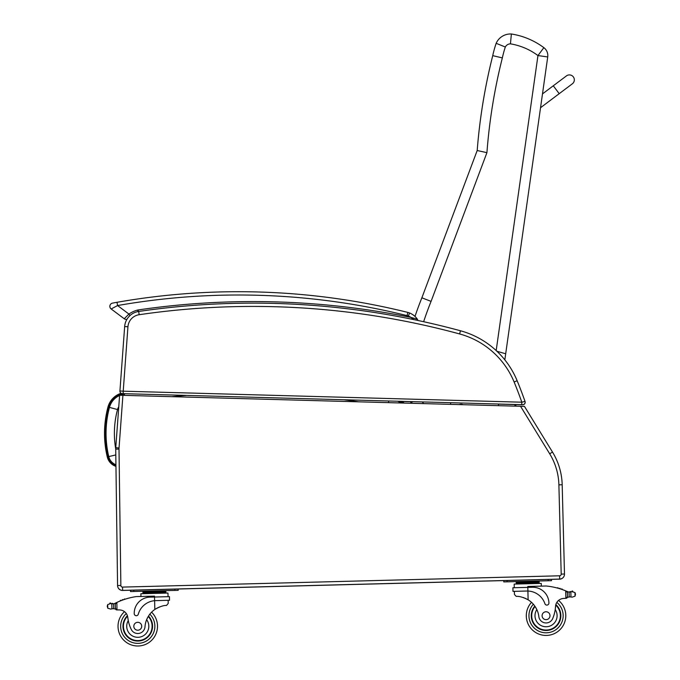 <?xml version="1.0" encoding="UTF-8"?>
<svg xmlns="http://www.w3.org/2000/svg" width="680" height="680" viewBox="0 0 680 680"><rect width="100%" height="100%" fill="white"/><g stroke="black" fill="none" stroke-linecap="round" stroke-linejoin="round"><path stroke-width="1.02" d="M540.456 108.298L542.64 92.846M553.282 85.791L566.432 75.905A4.938 4.938 0 0 1 573.342 76.883A4.938 4.938 0 0 1 572.365 83.793L540.804 107.516L559.215 93.678L553.282 85.791L542.767 93.695M566.432 75.905A4.938 4.938 0 0 1 573.342 76.883A4.938 4.938 0 0 1 572.365 83.793L559.215 93.678M504.832 359.865L505.69 353.778L496.944 351.279L505.69 353.778L547.723 56.95L537.957 55.565L496.179 350.565M547.723 56.95A9.868 9.868 0 0 0 543.856 47.66A9.868 9.868 0 0 1 547.723 56.95M543.856 47.66L537.957 55.565A63.231 63.231 0 0 0 510.442 43.843L511.377 34A73.1 73.1 0 0 1 543.856 47.66A73.1 73.1 0 0 0 511.377 34A15.708 15.708 0 0 0 496.154 43.316A113.432 113.432 0 0 0 492.737 55.649A569.687 569.687 0 0 0 477.19 150.51L421.872 297.806L477.19 150.51A569.687 569.687 0 0 1 477.241 149.889A569.687 569.687 0 0 1 492.737 55.649A113.432 113.432 0 0 1 496.154 43.316L505.325 47.005L496.154 43.316M423.631 321.716A343.8 343.8 0 0 1 431.077 301.376L486.923 152.668A559.818 559.818 0 0 1 502.35 57.902A103.564 103.564 0 0 1 505.325 47.005A5.831 5.831 0 0 1 510.442 43.843L511.377 34M450.373 404.353L450.874 402.713M498.576 404.03L498.346 405.671M412.964 401.659L410.992 402.688A36.014 36.014 0 0 0 411.306 403.274M410.448 401.591A77.121 77.121 0 0 0 410.992 402.688A77.121 77.121 0 0 1 410.448 401.591M431.077 301.376L421.872 297.806A353.668 353.668 0 0 0 414.995 316.429A353.668 353.668 0 0 1 421.872 297.806M486.923 152.668L477.19 150.51M502.308 57.893L492.737 55.649M463.054 404.702A4.378 4.378 0 0 0 459.229 404.591M460.658 404.634A3.961 3.961 0 0 1 461.627 404.659M121.108 393.269A19.848 19.848 0 0 0 107.984 406.997A102.349 102.272 -176.7 0 0 107.278 456.943A13.115 13.115 0 0 0 115.957 466.387M404.328 403.078A44.77 44.77 0 0 0 401.37 401.344A44.77 44.77 0 0 1 404.328 403.078M107.984 406.997L108.936 407.252L107.984 406.997A102.349 102.272 -176.7 0 0 107.278 456.943L108.239 456.722A101.354 101.286 -176.7 0 1 108.936 407.252A18.861 18.861 0 0 1 123.564 393.661M119.595 395.479A18.326 18.326 0 0 0 109.455 407.388A100.827 100.751 -176.7 0 0 108.757 456.594A11.594 11.594 0 0 0 115.931 464.763M124.568 395.369L124.364 394.069A18.326 18.326 0 0 0 120.131 395.25M401.225 402.993A43.248 43.248 0 0 0 397.707 401.243M388.433 402.645L388.764 400.996M109.455 407.388L117.513 409.555A9.979 9.979 0 0 1 118.77 406.75M515.159 406.138L514.726 404.473M515.585 404.498L516.018 406.155M564.485 574.115A4.938 4.938 0 0 1 559.691 579.148L559.597 575.858L559.691 579.148L551.463 579.36L551.497 580.678L551.463 579.36L178.168 589.016L178.202 590.325L178.168 589.016L122.63 590.452A4.938 4.938 0 0 1 117.572 585.582L115.719 449.14A16.448 16.448 0 0 1 115.761 447.712L119.62 395.233L122.91 395.326L119.043 447.95A13.158 13.158 0 0 0 119.008 449.089L120.861 585.471A1.649 1.649 0 0 0 122.544 587.095L559.597 575.798A1.649 1.649 0 0 0 561.196 574.107L558.892 484.848A62.509 62.509 0 0 0 549.687 453.781L520.54 406.283L122.91 395.326M515.601 404.583L521.747 404.753L521.815 402.203L123.216 391.187L123.148 393.652L521.747 404.668M401.531 401.429L410.482 401.676M498.567 404.107L514.743 404.558M119.927 391.195A2.465 2.465 0 0 0 121.023 393.303A2.465 2.465 0 0 1 119.927 391.195M522.623 404.77L521.747 404.753L522.623 404.77A2.465 2.465 0 0 0 525.164 402.279A2.465 2.465 0 0 1 522.623 404.77M414.995 316.429A17.434 17.434 0 0 0 413.534 315.205A17.434 17.434 0 0 1 414.995 316.429M137.904 310.173L137.904 309.986A27.88 27.88 0 0 0 128.911 314.05L124.253 318.775A3.289 3.289 0 0 0 126.905 319.362A3.289 3.289 0 0 1 124.253 318.775L124.253 318.775A3.289 3.289 0 0 0 126.905 319.362A16.448 16.448 0 0 0 124.661 326.527L119.927 390.983A2.465 2.465 0 0 0 122.323 393.626L123.148 393.652L122.323 393.626A2.465 2.465 0 0 1 119.927 390.983L123.216 391.187L127.942 326.765L124.661 326.527A16.448 16.448 0 0 1 138.686 311.457A791.24 791.24 0 0 1 460.471 330.769A85.544 85.544 0 0 1 517.14 380.732A85.544 85.544 0 0 0 460.471 330.769L459.603 333.948A82.246 82.246 0 0 1 514.106 381.981A409.216 409.216 0 0 1 521.815 402.203L525.019 401.412A2.465 2.465 0 0 1 522.623 404.694A2.465 2.465 0 0 0 525.019 401.412A412.505 412.505 0 0 0 517.14 380.732L514.106 381.981M549.687 453.781L552.491 452.064L524.467 406.394L520.54 406.283M552.491 452.064A65.798 65.798 0 0 1 562.182 484.763L564.485 574.022A4.938 4.938 0 0 1 559.683 579.088L559.597 575.798L559.683 579.088L122.63 590.385A4.938 4.938 0 0 1 117.572 585.523L120.861 585.471M364.225 401.974L134.019 395.632M523.09 401.888L525.019 401.412M112.302 603.874A5.542 5.542 0 0 1 111.8 603.823L113.552 603.806A5.542 5.542 0 0 0 115.115 603.296A69.947 69.947 0 0 1 116.867 602.446L115.26 604.231L115.37 608.421L115.285 604.937A62.696 62.696 0 0 0 115.226 604.962L115.319 608.421A0.51 0.51 0 0 1 114.656 608.932A5.542 5.542 0 0 0 113.679 608.719L111.928 608.795L113.679 608.719L113.552 603.806L110.746 603.56A2.592 2.592 0 0 0 109.76 603.406A0.51 0.51 0 0 1 110.347 602.973A0.51 0.51 0 0 1 110.772 603.568M110.891 609.119L111.928 608.795L110.891 609.119L107.797 608.243L107.278 606.067L107.695 604.588L110.746 603.56L111.8 603.823A0.51 0.51 0 0 1 112.82 603.883M124.491 611.652A19.737 19.737 0 0 0 130.007 644.41A19.737 19.737 0 0 0 151.597 612.178A19.737 19.737 0 0 1 130.007 644.41A19.737 19.737 0 0 1 124.491 611.652A8.466 8.466 0 0 0 119.671 609.943A8.466 8.466 0 0 1 127.797 617.483A36.27 36.27 0 0 0 131.044 628.975A7.25 7.25 0 0 0 145.001 626.756A22.941 22.941 0 0 1 154.836 609.458C159.656 606.645 163.557 605.302 166.541 605.429L168.232 603.423L168.147 600.304L168.232 603.423M566.432 591.149A69.947 69.947 0 0 1 567.486 591.6A5.542 5.542 0 0 0 568.089 591.829A0.51 0.51 0 0 0 567.426 592.331L567.452 593.266A62.696 62.696 0 0 0 567.4 593.249L567.486 596.734L567.384 592.535L565.692 590.843L565.887 598.323L567.486 596.734A1.556 1.556 0 0 1 565.981 598.323M571.854 591.634L570.826 591.957L571.854 591.634A2.592 2.592 0 0 1 572.832 591.438A0.51 0.51 0 0 0 572.229 591.031A0.51 0.51 0 0 0 571.829 591.651L574.957 592.51L575.45 593.963L575.05 596.164L571.999 597.193L570.953 596.929L571.999 597.193M569.806 592.067A5.542 5.542 0 0 0 570.817 591.957A0.51 0.51 0 0 0 569.806 592.067L569.075 592.034L569.202 596.946L570.953 596.929L569.202 596.946A5.542 5.542 0 0 0 568.233 597.202A0.51 0.51 0 0 1 567.545 596.734M533.4 581.621L516.196 582.063L516.222 583.049L539.163 582.454L539.189 583.44L539.13 581.468L533.4 581.621L533.426 582.607M558.552 600.423A19.737 19.737 0 0 1 554.727 633.428A19.737 19.737 0 0 1 531.505 602.352A19.737 19.737 0 0 0 526.312 616.216A19.737 19.737 0 0 1 531.505 602.352A19.737 19.737 0 0 0 554.727 633.428A19.737 19.737 0 0 0 558.552 600.423A19.737 19.737 0 0 1 554.727 633.428A19.737 19.737 0 0 1 526.312 616.216A19.737 19.737 0 0 0 554.727 633.428A19.737 19.737 0 0 0 558.552 600.423A8.466 8.466 0 0 1 563.278 598.476A46.623 46.623 0 0 1 565.887 598.323M155.745 600.627L169.532 600.27L169.439 596.64L149.957 597.142A16.15 16.15 0 0 0 134.232 613.7A2.066 2.066 0 0 0 138.286 614.21A18.649 18.649 0 0 1 154.615 600.687L155.745 600.627L154.615 600.687L154.836 609.458L156 608.702M156.918 608.175L157.956 607.648M158.882 607.223L159.57 606.951M116.96 609.935L115.37 608.421A1.556 1.556 0 0 0 116.96 609.935L116.867 602.446A69.947 69.947 0 0 1 136.144 596.606L154.496 596.13L154.615 600.687M160.106 591.269L165.844 591.124L165.869 592.11L142.928 592.705L142.902 591.719L160.106 591.269L160.131 592.255M148.639 591.566L148.665 592.552M142.953 593.691L142.928 592.705M124.126 599.522A0.51 0.51 0 0 1 125.069 599.207M122.17 600.219A0.51 0.51 0 0 1 123.114 599.87M120.216 600.976A0.51 0.51 0 0 1 121.159 600.601M114.52 603.551A0.51 0.51 0 0 1 115.209 604.019L115.319 608.421M109.76 603.406A2.592 2.592 0 0 1 110.746 603.56M117.053 609.935A46.623 46.623 0 0 1 119.671 609.943M107.278 606.067L107.304 606.789M140.956 596.479L140.887 593.742L167.96 593.045L168.054 596.674L167.96 593.045M130.483 590.248L130.518 591.566L178.202 590.325L178.168 589.016L178.202 590.325M148.495 616.063A14.807 14.807 0 0 1 132.209 639.982A14.807 14.807 0 0 1 127.406 615.689M145.001 626.756A22.941 22.941 0 0 1 146.642 619.667L148.104 616.717A22.941 22.941 0 0 0 146.642 619.667A11.058 11.058 0 0 1 141.372 636.71A11.058 11.058 0 0 1 128.282 620.585L127.636 616.496M148.249 616.471A14.348 14.348 0 0 1 143.2 639.531A14.348 14.348 0 0 1 127.559 616.182M133.816 626.365A3.944 3.944 0 0 0 139.825 629.629A3.944 3.944 0 0 0 139.647 622.795A3.944 3.944 0 0 0 133.816 626.365M514.446 594.473L514.361 591.354L514.446 594.473L516.231 596.385C519.214 596.105 523.175 597.244 528.13 599.803A22.941 22.941 0 0 1 538.849 616.573A7.25 7.25 0 0 0 552.899 618.069A36.27 36.27 0 0 0 555.543 606.415A8.466 8.466 0 0 1 563.278 598.476M523.277 597.542L523.974 597.788M524.917 598.154L525.988 598.638M526.932 599.114L528.13 599.803L527.901 591.039L526.762 591.031L527.901 591.039L527.808 587.375L512.89 587.758L512.983 591.387L526.762 591.031M527.901 591.039A18.649 18.649 0 0 1 544.909 603.696A2.066 2.066 0 0 0 548.93 602.981A16.15 16.15 0 0 0 532.372 587.256L527.808 587.375L527.782 586.475L546.134 585.998A69.947 69.947 0 0 1 565.692 590.843M575.45 593.963L575.467 594.685M568.089 591.829A5.542 5.542 0 0 0 569.075 592.034L570.826 591.957L570.953 596.929M521.925 581.918L521.951 582.904M558.288 588.293A0.51 0.51 0 0 0 557.328 588.03M560.277 588.888A0.51 0.51 0 0 0 559.317 588.591M562.266 589.543A0.51 0.51 0 0 0 561.306 589.22M514.267 587.724L514.173 584.094L541.255 583.389L541.322 586.126L541.255 583.389M503.769 580.592L503.804 581.91L507.093 581.825L551.497 580.678L551.463 579.36M534.803 606.075A14.807 14.807 0 0 0 552.304 629.119A14.807 14.807 0 0 0 555.849 604.605M535.236 606.704L536.843 609.577A11.058 11.058 0 0 0 549.406 626.237A11.058 11.058 0 0 0 555.229 609.543L555.662 605.429M555.721 605.115A14.348 14.348 0 0 1 552.007 628.754A14.348 14.348 0 0 1 535.075 606.466M549.992 615.604A3.944 3.944 0 0 0 543.983 612.34A3.944 3.944 0 0 0 544.162 619.174A3.944 3.944 0 0 0 549.992 615.604M138.558 311.474L137.904 309.986L137.828 311.601M417.673 320.425L417.401 319.226A1.649 1.649 0 0 1 417.673 320.425A1.649 1.649 0 0 0 417.401 319.226L417.673 320.425A1.649 1.649 0 0 0 417.401 319.226A17.434 17.434 0 0 0 409.598 312.987A13.158 13.158 0 0 0 407.847 312.418A13.158 13.158 0 0 1 409.598 312.987A17.434 17.434 0 0 1 417.401 319.226L410.992 317.433L413.686 319.583L412.462 318.512M407.048 315.613L407.847 312.418A702.423 702.423 0 0 0 117.002 302.302L112.557 303.101L117.002 302.302L117.572 305.55A699.134 699.134 0 0 1 407.048 315.613A9.868 9.868 0 0 1 408.365 316.038L409.598 312.987M126.905 319.362A3.289 3.289 0 0 1 124.253 318.775L111.171 308.975A3.289 3.289 0 0 1 112.557 303.101A3.289 3.289 0 0 0 111.171 308.975L117.572 305.55L128.911 314.05L129.974 315.588M423.725 403.614A26.137 26.137 0 0 1 422.254 401.923M115.94 465.333A12.13 12.13 0 0 1 108.239 456.722M399.067 401.276A43.775 43.775 0 0 1 402.356 403.027M171.632 396.67A780.436 779.731 -176.7 0 1 186.787 395.411M343.782 399.747A780.436 779.731 -176.7 0 1 358.666 401.82M115.719 448.953A92.472 92.403 -176.7 0 1 117.513 409.555M108.757 456.594L115.795 454.929M122.544 587.095L122.63 590.452M119.008 449.089L115.719 449.14M119.043 447.95L115.761 447.712M558.892 484.848L562.182 484.763M561.196 574.107L564.485 574.022M127.942 326.765A13.158 13.158 0 0 1 139.162 314.712A787.95 787.95 0 0 1 459.603 333.948M139.162 314.712L138.686 311.457M149.846 614.15A17.11 17.11 0 0 1 154.87 625.821A17.11 17.11 0 0 0 149.846 614.15A17.11 17.11 0 0 1 131.01 641.979A17.11 17.11 0 0 1 126.319 613.547A17.11 17.11 0 0 0 131.01 641.979A17.11 17.11 0 0 0 154.87 625.821A17.11 17.11 0 0 1 131.01 641.979A17.11 17.11 0 0 1 126.319 613.547M533.358 604.231A17.11 17.11 0 0 0 528.946 616.148A17.11 17.11 0 0 1 533.358 604.231A17.11 17.11 0 0 0 553.605 631.048A17.11 17.11 0 0 0 556.827 602.412A17.11 17.11 0 0 1 553.605 631.048A17.11 17.11 0 0 1 528.946 616.148A17.11 17.11 0 0 0 553.605 631.048A17.11 17.11 0 0 0 556.827 602.412M111.8 603.823L111.928 608.795M107.695 604.588L107.797 608.243M174.913 590.41L174.879 589.101M133.807 591.481L133.773 590.163M574.957 592.51L575.05 596.164M548.207 580.762L548.173 579.445M507.093 581.825L507.059 580.508M408.365 316.038A14.144 14.144 0 0 1 410.992 317.433A792.888 792.888 0 0 0 137.904 309.986M165.894 593.096L165.869 592.11L165.894 593.096M146.855 591.617L145.562 591.175L146.855 591.617M161.899 591.217L163.166 590.716M169.439 596.64L169.532 600.27M516.239 584.035L516.213 583.049M535.177 581.57L536.452 581.068M520.14 581.961L518.848 581.519"/></g></svg>

